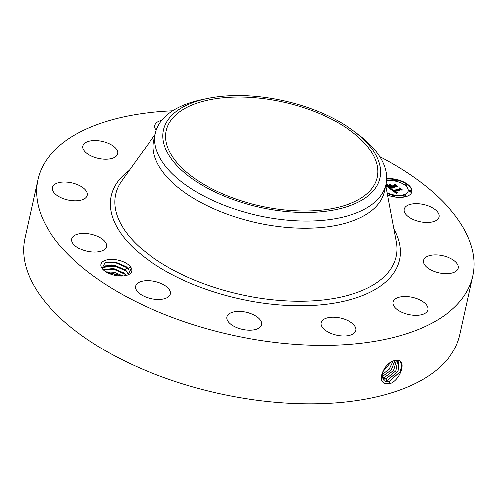 <?xml version="1.0" encoding="UTF-8"?>
<svg xmlns="http://www.w3.org/2000/svg" width="499" height="499" viewBox="0 0 499 499"><rect width="100%" height="100%" fill="white"/><g stroke="black" fill="none" stroke-linecap="round" stroke-linejoin="round"><path stroke-width="0.75" d="M248.022 97.255A108.071 53.218 -167.5 0 1 377.263 177.401A108.071 53.218 -167.5 0 1 295.489 210.759A108.071 53.218 -167.5 0 1 166.248 130.619A108.071 53.218 -167.5 0 1 248.022 97.255M169.292 118.188A110.878 54.597 12.5 0 0 234.904 200.205A110.878 54.597 12.5 0 0 374.219 189.826A110.878 54.597 12.5 0 0 353.591 130.919A110.878 54.597 12.5 0 0 207.341 98.496A110.878 54.597 12.5 0 0 169.292 118.188M386.045 184.312A118.138 58.177 12.5 0 1 379.882 196.912A118.138 58.177 -167.5 0 1 296.649 220.783A118.138 58.177 12.5 0 1 155.37 133.171L153.779 140.325A118.138 58.177 -167.5 0 0 295.065 227.937A118.138 58.177 -167.5 0 0 384.461 191.466L386.045 184.312A118.138 58.177 12.5 0 0 357.902 134.137L353.591 130.919M207.341 98.496L202.076 99.594A118.138 58.177 -167.5 0 0 161.533 120.577A118.138 58.177 12.5 0 0 155.37 133.171M379.808 156.698A222.735 109.68 -167.5 0 1 472.827 276.103A222.735 109.68 -167.5 0 1 304.29 344.865A222.735 109.68 -167.5 0 1 37.918 179.69A222.735 109.68 -167.5 0 1 172.691 110.778M131.437 268.518A15.781 7.772 -167.5 0 1 128.087 274.887A15.781 7.772 -167.5 0 1 102.682 269.254A15.781 7.772 -167.5 0 1 101.228 267.04A15.781 7.772 -167.5 0 1 112.868 259.492A15.781 7.772 -167.5 0 1 131.437 268.518M438.652 213.878A17.821 8.776 -167.5 0 1 438.989 216.897A17.821 8.776 -167.5 0 1 422.616 222.13A17.821 8.776 -167.5 0 1 404.539 212.206A17.821 8.776 -167.5 0 1 404.196 209.187A17.821 8.776 -167.5 0 1 420.576 203.954A17.821 8.776 -167.5 0 1 438.652 213.878M424.162 258.962A17.821 8.776 -167.5 0 1 444.422 256.199A17.821 8.776 -167.5 0 1 458.288 268.219A17.821 8.776 -167.5 0 1 457.614 269.759A17.821 8.776 -167.5 0 1 437.355 272.523A17.821 8.776 -167.5 0 1 423.495 260.503A17.821 8.776 -167.5 0 1 424.162 258.962M398.558 297.392A17.821 8.776 -167.5 0 1 418.324 299.225A17.821 8.776 -167.5 0 1 427.874 309.767A17.821 8.776 -167.5 0 1 422.391 314.432A17.821 8.776 -167.5 0 1 402.624 312.592A17.821 8.776 -167.5 0 1 393.081 302.051A17.821 8.776 -167.5 0 1 398.558 297.392M334.586 317.196A17.821 8.776 -167.5 0 1 355.899 330.413A17.821 8.776 -167.5 0 1 342.414 335.914A17.821 8.776 -167.5 0 1 321.106 322.697A17.821 8.776 -167.5 0 1 334.586 317.196M249.394 313.073A17.821 8.776 -167.5 0 1 261.651 324.618A17.821 8.776 -167.5 0 1 239.115 328.448A17.821 8.776 -167.5 0 1 226.858 316.909A17.821 8.776 -167.5 0 1 249.394 313.073M165.805 286.133A17.821 8.776 -167.5 0 1 170.384 293.948A17.821 8.776 -167.5 0 1 158.495 299.481A17.821 8.776 -167.5 0 1 140.175 294.048A17.821 8.776 -167.5 0 1 135.591 286.233A17.821 8.776 -167.5 0 1 147.479 280.694A17.821 8.776 -167.5 0 1 165.805 286.133M106.212 243.581A17.821 8.776 -167.5 0 1 106.549 246.606A17.821 8.776 -167.5 0 1 90.176 251.839A17.821 8.776 -167.5 0 1 72.099 241.915A17.821 8.776 -167.5 0 1 71.756 238.896A17.821 8.776 -167.5 0 1 88.136 233.663A17.821 8.776 -167.5 0 1 106.212 243.581M86.589 196.831A17.821 8.776 -167.5 0 1 66.323 199.594A17.821 8.776 -167.5 0 1 52.464 187.574A17.821 8.776 -167.5 0 1 53.131 186.033A17.821 8.776 -167.5 0 1 73.397 183.27A17.821 8.776 -167.5 0 1 87.256 195.29A17.821 8.776 -167.5 0 1 86.589 196.831M112.194 158.401A17.821 8.776 -167.5 0 1 92.427 156.567A17.821 8.776 -167.5 0 1 82.878 146.026A17.821 8.776 -167.5 0 1 88.36 141.36A17.821 8.776 -167.5 0 1 108.127 143.201A17.821 8.776 -167.5 0 1 117.67 153.742A17.821 8.776 -167.5 0 1 112.194 158.401M156.212 130.152A17.821 8.776 -167.5 0 1 154.852 125.38A17.821 8.776 -167.5 0 1 161.707 120.359M386.719 178.711A17.821 8.776 -167.5 0 1 404.471 182.372A17.821 8.776 -167.5 0 1 411.812 191.872A17.821 8.776 -167.5 0 1 406.03 196.625A17.821 8.776 -167.5 0 1 387.561 195.097M472.827 276.103L459.86 334.611A222.735 109.68 -167.5 0 1 291.322 403.373A222.735 109.68 -167.5 0 1 24.95 238.191L37.918 179.69M394.983 360.602L394.965 360.602C385.453 361.669 375.978 380.718 385.053 383.481L390.611 383.488C400.379 379.377 405.843 362.405 399.113 360.521L394.983 360.602M103.106 269.703L102.183 268.156L105.052 262.823L115.618 262.243L126.06 266.697L127.476 268.044A13.641 6.718 -167.5 0 1 128.187 268.861L128.967 270.333L129.185 272.828L128.031 274.899M128.187 268.861L130.239 267.021L131.15 268.718L127.831 274.993M127.426 267.982L128.954 270.396L129.179 272.859M411.756 192.096A17.821 8.776 12.5 0 0 395.932 179.84M394.884 179.634A17.821 8.776 12.5 0 0 386.706 179.16M385.278 367.389L386.051 366.459M382.209 372.809L383.993 380.612L385.153 381.292L389.426 381.436L400.198 371.767L401.832 365.28L399.836 361.008L396.53 360.303M394.029 195.458A14.041 6.911 12.5 0 0 403.466 195.252A14.041 6.911 12.5 0 0 408.02 191.504A14.041 6.911 12.5 0 0 408.063 191.279M387.23 193.331A14.041 6.911 12.5 0 0 393.037 195.265M405.063 184.424L404.963 184.88A1.079 0.53 12.5 0 0 405.531 185.509A1.079 0.53 12.5 0 0 406.722 185.634A1.079 0.53 12.5 0 0 407.072 185.347L407.172 184.892A1.079 0.53 -167.5 0 1 406.822 185.179A1.079 0.53 -167.5 0 1 405.631 185.054A1.079 0.53 -167.5 0 1 405.063 184.424A1.079 0.53 -167.5 0 1 405.419 184.137A1.079 0.53 -167.5 0 1 406.604 184.256A1.079 0.53 -167.5 0 1 407.172 184.892M395.695 181.218A1.079 0.53 12.5 0 0 395.957 181.174A1.079 0.53 12.5 0 0 396.306 180.881L396.406 180.432A1.079 0.53 -167.5 0 1 396.056 180.719A1.079 0.53 -167.5 0 1 394.865 180.594A1.079 0.53 -167.5 0 1 394.297 179.964A1.079 0.53 -167.5 0 1 394.647 179.677A1.079 0.53 -167.5 0 1 395.838 179.796A1.079 0.53 -167.5 0 1 396.406 180.432M394.297 179.964L394.198 180.42A1.079 0.53 12.5 0 0 394.703 181.025M403.741 195.477L403.641 195.932A1.079 0.53 12.5 0 0 404.209 196.569A1.079 0.53 12.5 0 0 405.4 196.687A1.079 0.53 12.5 0 0 405.749 196.4L405.849 195.945A1.079 0.53 -167.5 0 1 405.5 196.232A1.079 0.53 -167.5 0 1 404.309 196.113A1.079 0.53 -167.5 0 1 403.741 195.477A1.079 0.53 -167.5 0 1 404.09 195.19A1.079 0.53 -167.5 0 1 405.282 195.309A1.079 0.53 -167.5 0 1 405.849 195.945M392.426 195.596A1.079 0.53 -167.5 0 1 392.775 195.309A1.079 0.53 -167.5 0 1 393.967 195.433A1.079 0.53 -167.5 0 1 394.534 196.063A1.079 0.53 -167.5 0 1 394.185 196.35A1.079 0.53 -167.5 0 1 392.994 196.232A1.079 0.53 -167.5 0 1 392.426 195.596L392.326 196.051A1.079 0.53 12.5 0 0 392.794 196.643M393.848 196.849A1.079 0.53 12.5 0 0 394.085 196.806A1.079 0.53 12.5 0 0 394.435 196.519L394.534 196.063M408.98 190.849L408.874 191.304A1.079 0.53 12.5 0 0 409.442 191.94A1.079 0.53 12.5 0 0 410.633 192.059A1.079 0.53 12.5 0 0 410.983 191.772L411.089 191.317A1.079 0.53 -167.5 0 1 410.733 191.604A1.079 0.53 -167.5 0 1 409.542 191.485A1.079 0.53 -167.5 0 1 408.98 190.849A1.079 0.53 -167.5 0 1 409.33 190.562A1.079 0.53 -167.5 0 1 410.521 190.68A1.079 0.53 -167.5 0 1 411.089 191.317M384.929 367.844L386.444 366.023M383.974 380.594L385.116 381.267L389.388 381.404L400.148 371.761L401.795 365.274L399.818 360.995M386.588 180.919A14.041 6.911 -167.5 0 1 401.477 183.139A14.041 6.911 -167.5 0 1 408.12 191.055A14.041 6.911 -167.5 0 1 403.566 194.797A14.041 6.911 -167.5 0 1 387.124 192.776M383.257 379.87L387.779 380.138L398.071 371.325L398.901 360.534L398.021 371.318L387.742 380.107L383.244 379.851M128.411 274.456L126.677 271.344L125.286 270.021L114.895 265.48L104.877 265.948L102.258 268.331L111.314 264.981L125.193 269.878L128.436 274.425M390.499 189.133L392.963 189.183L392.501 189.951L393.53 190.855L399.793 189.121L399.818 188.497L402.132 190.219L400.753 189.882L395.065 191.516L396.3 192.246L397.597 192.327L396.256 192.34L394.634 191.635L396.094 192.558L397.672 192.57L396.63 193.624L390.499 189.133M390.536 188.797L393.025 188.971L390.536 188.797M392.782 189.545L393.642 190.462L399.4 188.815L399.668 187.905L402.263 189.832L399.793 188.16L399.599 188.915L393.636 190.624L392.719 189.826M385.889 184.998L387.311 185.004L387.031 185.921L388.802 187.393L391.484 186.626L388.808 187.069L387.361 185.921L387.28 185.341L388.84 186.932L391.048 186.302L388.503 185.41L390.898 184.717L390.798 185.622L391.964 186.483L394.846 185.659L394.94 184.961L397.429 186.813L395.863 186.414L393.399 187.119L394.391 187.636L392.975 187.237L394.316 187.886L392.495 187.374L390.081 188.067L390.031 188.79L385.783 185.64M385.97 184.649L387.417 184.773L385.945 184.767M388.328 185.073L390.848 184.487L388.328 185.073M390.966 185.254L392.008 186.021L394.453 185.322L394.809 184.299L397.722 186.62L394.94 184.555L394.653 185.397L391.977 186.164L390.966 185.254M382.334 372.466L390.705 362.461M382.309 372.528L390.767 362.424M397.235 192.651L397.142 193.088M397.123 193.107L395.626 192.863L395.601 192.346M397.098 192.67L396.998 193.125M396.961 192.676L396.861 193.132M396.83 192.676L396.73 193.132M396.705 192.676L396.599 193.132M396.574 192.664L396.474 193.119M396.456 192.651L396.356 193.101M396.337 192.626L396.231 193.082M396.218 192.595L396.112 193.051M396.094 192.558L395.994 193.013M395.975 192.514L395.875 192.97M395.85 192.464L395.751 192.92M395.726 192.408L395.626 192.863M395.476 192.271L395.383 192.708M395.351 192.19L395.258 192.62M395.22 192.109L395.127 192.527M395.089 192.015L394.996 192.427M394.996 191.94L394.902 192.364M394.902 191.872L394.809 192.296M394.815 191.797L394.715 192.227M394.721 191.716L394.628 192.159M394.634 191.635L394.534 192.09M401.077 189.957L399.793 189.009M399.793 189.121L399.693 189.576L393.455 191.298M393.53 190.855L393.43 191.285M393.43 190.786L393.337 191.211M393.331 190.724L393.237 191.142M393.237 190.655L393.143 191.073M393.137 190.587L393.05 191.005M393.05 190.518L392.956 190.936M392.944 190.437L392.85 190.855M392.844 190.362L392.75 190.786M392.763 190.287L392.663 190.724M392.688 190.213L392.588 190.668M392.582 190.662L392.482 189.726M392.626 190.144L392.526 190.599M392.57 190.075L392.47 190.531M392.532 190.013L392.432 190.462M392.501 189.951L392.401 190.406M392.482 189.888L392.376 190.344M392.47 189.832L392.37 190.287M392.47 189.776L392.37 190.231M392.688 189.196L392.619 189.514M392.513 189.657L391.172 189.632M392.557 189.202L392.457 189.657M392.426 189.208L392.326 189.664M392.301 189.208L392.202 189.664M392.183 189.208L392.077 189.664M392.058 189.208L391.958 189.664M391.946 189.208L391.846 189.664M391.827 189.208L391.727 189.657M391.721 189.202L391.621 189.657M399.718 188.466L399.387 188.971M399.668 187.905L399.568 188.36M389.962 188.741L390.081 188.067M393.118 187.356L393.05 187.668M393.044 187.293L392.969 187.636M392.975 187.237L392.894 187.599M396.343 186.532L394.877 185.441M394.846 185.659L394.746 186.115L391.858 186.938L391.478 186.651M391.964 186.483L391.858 186.938M390.798 185.622L390.798 185.173L389.407 185.572M390.898 184.717L390.798 185.173M387.28 185.341L387.212 185.653M391.484 186.626L391.378 187.075L388.74 187.836M388.802 187.393L388.709 187.811M388.621 187.25L388.528 187.674M388.135 186.882L388.041 187.312M387.842 186.67L387.748 187.094M387.692 186.557L387.598 186.988M387.555 186.451L387.461 186.882M387.436 186.352L387.336 186.794M387.249 186.726L386.956 185.584M387.33 186.252L387.224 186.707M387.236 186.164L387.13 186.614M387.155 186.077L387.049 186.532M387.087 185.996L386.987 186.451M387.031 185.921L386.931 186.377M386.993 185.853L386.893 186.308M386.968 185.784L386.862 186.239M386.95 185.722L386.85 186.177M386.95 185.659L386.85 186.108M386.993 185.466L385.789 185.453M386.575 185.017L386.476 185.472M386.451 185.017L386.351 185.472M386.338 185.017L386.232 185.472M386.226 185.01L386.126 185.466M386.033 185.01L385.933 185.46M394.84 184.848L394.466 185.447M394.809 184.299L394.709 184.755M103.318 269.716L114.539 269.672L125.555 274.587L124.538 273.39L114.152 268.842L104.129 269.31L103.193 269.791M124.538 273.39L126.521 275.429L125.555 274.587L124.363 275.878M103.162 269.759L113.005 268.587L124.444 273.24L126.571 275.417M381.941 374.687L389.12 369.379L393.069 361.226M381.935 374.73L389.164 369.403L393.112 361.207M382.652 378.922L386.095 378.81L395.838 370.882L397.772 360.29M382.664 378.941L386.139 378.841L395.888 370.888L397.797 360.29M122.941 276.034L114.377 272.348L105.919 271.911M122.854 276.041L105.994 271.955M381.96 376.389L382.808 376.215L391.253 370.083L394.921 360.615M381.96 376.427L382.852 376.246L391.31 370.09L394.959 360.609M382.215 377.78L384.455 377.512L393.586 370.47L396.468 360.309M382.222 377.805L384.492 377.543L393.642 370.476L396.499 360.303M106.742 272.404L122.018 276.084M104.06 266.354L115.288 266.31L126.297 271.219L127.264 272.061M104.459 263.104L115.774 262.892L127.045 267.857L128.006 268.699M385.771 185.553L396.312 241.716A143.662 70.746 -167.5 0 1 287.455 300.947A143.662 70.746 -167.5 0 1 151.727 256.792A143.662 70.746 -167.5 0 1 121.806 180.856L155.089 134.418M393.923 228.985A147.685 72.723 -167.5 0 1 287.811 305.45A147.685 72.723 -167.5 0 1 138.978 252.756A147.685 72.723 -167.5 0 1 129.353 170.327M389.426 381.436L389.813 383.731M385.153 381.292L384.872 383.581M387.779 380.138L388.035 381.648M386.999 185.01L386.9 185.466M386.85 185.017L386.75 185.466M386.713 185.017L386.606 185.472M386.139 378.841L386.394 380.35M384.492 377.543L384.748 379.047M382.852 376.246L383.107 377.749M125.193 269.878L127.045 267.857L126.06 266.697M408.12 191.055L408.02 191.504"/></g></svg>
